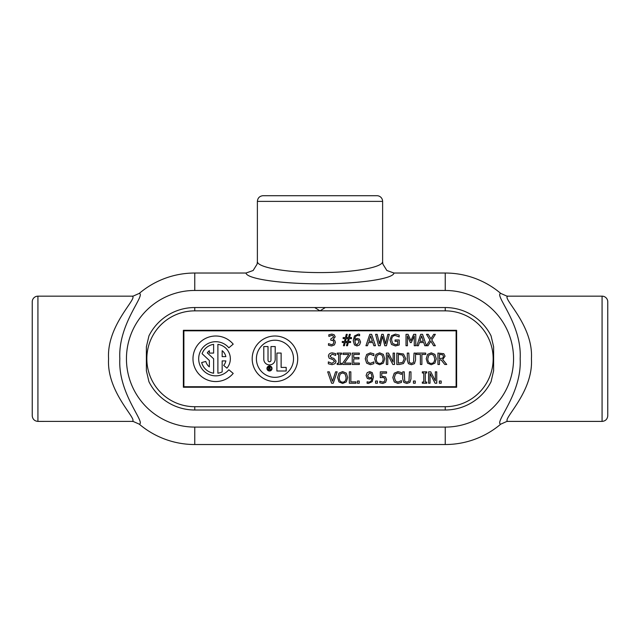 <?xml version="1.0" encoding="UTF-8"?>
<svg xmlns="http://www.w3.org/2000/svg" width="640" height="640" viewBox="0 0 640 640"><rect width="100%" height="100%" fill="white"/><g stroke="black" fill="none" stroke-linecap="round" stroke-linejoin="round"><path stroke-width="0.96" d="M269.424 367.592A0.504 0.504 0 0 1 269.928 368.088A0.504 0.504 0 0 1 269.424 368.592L268.976 368.592L268.976 367.592L269.424 367.592M268.608 367.272L268.608 370.008L268.976 368.912L270.744 370.008L269.784 368.776A0.8 0.8 0 0 0 269.424 367.272L268.608 367.272M268.016 360.28L268.016 346.552L263.784 346.552L263.784 359.192A5.712 5.712 0 0 0 269.496 364.904A5.712 5.712 0 0 0 275.208 359.192L275.208 346.552L270.976 346.552L270.976 360.28A1.48 1.48 0 0 1 269.496 361.76A1.48 1.48 0 0 1 268.016 360.28M271.616 368.48A2.12 2.12 0 0 1 268.44 370.312A2.12 2.12 0 0 1 268.44 366.648A2.12 2.12 0 0 1 271.616 368.48M272.024 368.48A2.528 2.528 0 0 0 268.232 366.288A2.528 2.528 0 0 0 268.232 370.664A2.528 2.528 0 0 0 272.024 368.48M293.52 358.776A18.56 18.56 0 0 1 265.68 374.848A18.56 18.56 0 0 1 265.68 342.704A18.56 18.56 0 0 1 293.52 358.776M297.728 358.776A22.768 22.768 0 0 0 263.576 339.056A22.768 22.768 0 0 0 263.576 378.496A22.768 22.768 0 0 0 297.728 358.776M281.128 367.408L281.128 353.064L276.896 353.064L276.896 371.008L286.184 371.008L286.184 367.408L281.128 367.408M456.12 330.816L456.12 386.736L183.88 386.736L183.88 330.816L456.12 330.816L456.624 330.312L456.624 387.24L456.12 386.736M228.84 369.752A17.08 17.08 0 0 1 204.04 371.2A17.08 17.08 0 0 1 204.04 346.36A17.08 17.08 0 0 1 228.84 347.8L233.2 344.144A22.768 22.768 0 0 0 200.128 342.216A22.768 22.768 0 0 0 200.128 375.344A22.768 22.768 0 0 0 233.2 373.416L228.84 369.752M209.352 353.088L213.624 353.088L213.624 344.352A14.584 14.584 0 0 0 202.08 353.704L209.352 360.488L209.352 366.872A10.32 10.32 0 0 1 205.792 361.448L201.664 362.552A14.584 14.584 0 0 0 213.624 373.208L213.624 358.776L207.296 352.88A10.32 10.32 0 0 1 209.352 350.688L209.352 353.088M222.16 350.688A10.32 10.32 0 0 1 225.856 356.64L222.16 356.64L222.16 350.688M226.936 368.152A14.584 14.584 0 0 0 217.896 344.352L217.896 373.208A14.584 14.584 0 0 0 222.16 371.888L222.16 360.912L225.856 360.912A10.32 10.32 0 0 1 223.664 365.408L226.936 368.152M430.024 373.4L435.056 383.216L436.752 383.216L436.752 371.832L435.344 371.832L435.344 380.848L430.76 371.832L428.608 371.832L428.608 383.216L430.024 383.216L430.024 373.4M413.432 381.04L413.432 383.216L415.256 383.216L415.256 381.04L413.432 381.04M392.824 377.536L394.248 381.928L397.912 383.416L401.456 382.44L401.456 380.632L397.928 382.112L395.448 380.976L394.4 377.536L395.416 374.088L397.928 372.92L401.456 374.416L401.456 372.584L397.944 371.632L394.24 373.2L392.824 377.536M375.584 381.04L375.584 383.216L377.416 383.216L377.416 381.04L375.584 381.04M371.952 376.496L371.92 377.216L369.88 377.848L368.432 377.448L367.656 375.464L369.72 372.848L371.144 373.488L371.952 376.496M369.728 371.6L367.184 372.672L366.112 375.528L367.344 378.44L369.544 379.112L371.912 378.32C371.72 380.8 370.616 382.072 368.592 382.12L367.096 381.816L367.096 383.28L368.392 383.44L372.24 381.624L373.488 376.84L372.256 372.624L369.728 371.6M349.328 371.832L349.328 383.216L355.928 383.216L355.928 381.872L350.84 381.872L350.84 371.832L349.328 371.832M346.088 377.52C345.992 380.56 344.84 382.104 342.64 382.144C340.432 382.104 339.28 380.56 339.176 377.52L340.112 374.08L342.64 372.904L345.16 374.08L346.088 377.52M346.304 381.904L347.664 377.52L346.304 373.136L342.632 371.592L338.968 373.136L337.6 377.52L338.96 381.904L342.632 383.456L346.304 381.904M416.552 354.432L420.368 354.432L420.368 364.472L421.88 364.472L421.88 354.432L425.704 354.432L425.704 353.088L416.552 353.088L416.552 354.432M387.784 354.656L392.824 364.472L394.52 364.472L394.52 353.088L393.104 353.088L393.104 362.096L388.52 353.088L386.368 353.088L386.368 364.472L387.784 364.472L387.784 354.656M383.136 358.776C383.032 361.816 381.88 363.352 379.68 363.4C377.48 363.352 376.32 361.816 376.224 358.776L377.152 355.336L379.68 354.152L382.2 355.336L383.136 358.776M383.344 363.16L384.712 358.776L383.344 354.384L379.672 352.848L376.008 354.384L374.648 358.776L376 363.16L379.672 364.712L383.344 363.16M359.336 353.088L352.216 353.088L352.216 364.472L359.336 364.472L359.336 363.12L353.728 363.12L353.728 358.896L358.96 358.896L358.96 357.552L353.728 357.552L353.728 354.432L359.336 354.432L359.336 353.088M337.176 363.312L337.176 364.472L341.584 364.472L341.584 363.312L340.136 363.312L340.136 354.248L341.584 354.248L341.584 353.088L337.176 353.088L337.176 354.248L338.624 354.248L338.624 363.312L337.176 363.312M430.008 340.024L426.392 345.712L422.56 334.344L420.696 334.344L416.856 345.728L418.384 345.728L419.416 342.544L423.768 342.544L424.8 345.728L428.016 345.728L430.84 341.184L433.608 345.728L435.344 345.728L431.784 339.952L435.344 334.344L433.712 334.344L430.944 338.8L428.232 334.344L426.496 334.344L430.008 340.024M423.352 341.248L419.832 341.248L421.584 335.888L423.352 341.248M390.024 340.024L391.512 344.464L395.44 345.944L399.224 344.968L399.224 339.992L395.088 339.992L395.088 341.328L397.728 341.328L397.728 344.264L395.384 344.64L392.648 343.432L391.6 339.976C391.728 337.096 392.952 335.584 395.272 335.448L399.176 336.944L399.176 335.112L395.448 334.136L391.52 335.696L390.024 340.024M328.888 336.416L331.648 335.416L333.032 335.768L333.632 337.008L330.808 338.92L330.808 340.184L333.176 340.584L333.856 342.24L333.224 344.008L331.504 344.648L328.488 343.648L328.488 345.264L331.592 345.968L334.4 344.912L335.408 342.352L334.608 340.248L333.08 339.504L335.184 336.848L334.168 334.744L331.768 334.104L328.8 334.8L328.888 336.416M348.296 338.584L347.584 341.488L345.472 341.488L346.184 338.584L348.296 338.584M348.56 341.472L349.256 338.6L351.496 338.6L351.496 337.568L349.52 337.568L350.32 334.344L349.336 334.344L348.536 337.568L346.448 337.568L347.248 334.344L346.264 334.344L345.464 337.568L343.152 337.568L343.152 338.6L345.192 338.6L344.504 341.472L342.256 341.472L342.256 342.504L344.232 342.504L343.432 345.728L344.416 345.728L345.224 342.504L347.304 342.504L346.504 345.728L347.488 345.728L348.296 342.504L350.6 342.504L350.6 341.472L348.56 341.472M359.048 342.096L356.992 344.72L355.576 344.072L354.792 340.344L356.816 339.72L358.28 340.112L359.048 342.096M356.984 345.968L359.528 344.896L360.6 342.032L359.368 339.128L357.16 338.456L354.792 339.248C355.064 336.728 356.176 335.456 358.12 335.448L359.616 335.752L359.616 334.288L358.32 334.128L354.464 335.968L353.224 340.728L354.472 344.928L356.984 345.968M372.432 341.248L368.912 341.248L370.664 335.888L372.432 341.248M371.64 334.344L369.776 334.344L365.936 345.728L367.464 345.728L368.496 342.544L372.848 342.544L373.88 345.728L375.472 345.728L371.64 334.344M384.76 345.728L386.456 345.728L389.312 334.344L387.832 334.344L385.552 343.888L383.264 334.344L381.72 334.344L379.448 343.776L377.16 334.344L375.6 334.344L378.512 345.728L380.192 345.728L382.44 336.28L384.76 345.728M414.264 335.92L414.264 345.728L415.776 345.728L415.776 334.344L413.672 334.344L410.92 340.68L408.08 334.344L406.016 334.344L406.016 345.728L407.424 345.728L407.424 335.92L410.368 342.592L411.288 342.592L414.264 335.92M328.336 361.888L328.336 363.792L332.072 364.672L335.048 363.64L336.08 361.224L333.816 358.352L331.48 357.752L330 355.984L332.352 354.192L335.632 355.432L335.632 353.624L332.248 352.88C329.856 353.048 328.584 354.128 328.424 356.136L329.16 358.2L333.096 359.72L334.504 361.464L331.96 363.36L328.336 361.888M342.768 363.056L342.768 364.472L350.72 364.472L350.72 363.12L344.408 363.12L350.56 354.448L350.56 353.088L343.048 353.088L343.048 354.432L348.856 354.432L342.768 363.056M365.24 358.784L366.672 363.176L370.336 364.672L373.88 363.696L373.88 361.888L370.352 363.36L367.872 362.232L366.824 358.784L367.832 355.344L370.352 354.176L373.88 355.672L373.88 353.84L370.36 352.88L366.664 354.448L365.24 358.784M404.224 358.768L402.64 362.408L398.336 363.16L398.336 354.392L402.496 355.08L404.224 358.768M399.448 364.472L403.48 363.56L405.8 358.784L403.496 353.992L396.824 353.088L396.824 364.472L399.448 364.472M407.304 360.192L408.392 363.656L411.424 364.712L414.456 363.656L415.544 360.192L415.544 353.088L414.032 353.088L413.544 362.488L411.424 363.416L409.304 362.488L408.816 353.088L407.304 353.088L407.304 360.192M434.696 358.776C434.6 361.816 433.448 363.352 431.248 363.4C429.04 363.352 427.888 361.816 427.784 358.776L428.72 355.336L431.248 354.152L433.768 355.336L434.696 358.776M434.912 363.16L436.272 358.776L434.912 354.384L431.24 352.848L427.576 354.384L426.208 358.776L427.568 363.16L431.24 364.712L434.912 363.16M443.48 356.296L442.832 358.088L439.448 358.68L439.448 354.392L442.76 354.784L443.48 356.296M441.184 359.944L444.784 364.472L446.744 364.472L442.696 359.52L445.056 356.176L443.768 353.688L437.936 353.088L437.936 364.472L439.448 364.472L439.448 359.944L441.184 359.944M331.6 383.216L333.24 383.216L337.16 371.832L335.616 371.832L332.464 381.288L329.304 371.832L327.68 371.832L331.6 383.216M357.408 381.04L357.408 383.216L359.24 383.216L359.24 381.04L357.408 381.04M382.808 383.456L385.608 382.336L386.608 379.6L385.44 376.848L381.768 376.208L381.768 373.168L386.544 373.168L386.544 371.832L380.296 371.832L380.296 377.696L382.552 377.424L384.416 377.952L385.064 379.592L384.48 381.448L382.84 382.136L379.832 381.192L379.832 382.808L382.808 383.456M402.728 378.936L403.816 382.408L406.84 383.456L409.88 382.408L410.968 378.936L410.968 371.832L409.456 371.832L408.968 381.232L406.84 382.168L404.728 381.232L404.24 371.832L402.728 371.832L402.728 378.936M422.328 382.056L422.328 383.216L426.736 383.216L426.736 382.056L425.288 382.056L425.288 372.992L426.736 372.992L426.736 371.832L422.328 371.832L422.328 372.992L423.776 372.992L423.776 382.056L422.328 382.056M439.36 381.04L439.36 383.216L441.184 383.216L441.184 381.04L439.36 381.04M456.624 387.24L183.376 387.24L183.88 386.736M183.376 387.24L183.376 330.312L183.88 330.816M183.376 330.312L456.624 330.312M194.76 307.544A51.232 51.232 0 0 0 148.952 335.832L146.376 346.832L146.376 370.728L148.952 381.728A51.232 51.232 0 0 0 194.76 410.008L445.24 410.008A51.232 51.232 0 0 0 491.048 381.728L493.624 370.728L493.624 346.832L491.048 335.832A51.232 51.232 0 0 0 445.24 307.544L194.76 307.544L194.76 310.856L320 310.856L314.68 307.544M32.24 301.552A5.696 5.696 0 0 1 37.928 296.16L37.928 421.4C34.608 421.104 32.712 419.304 32.24 416L32.24 301.552L32.24 416M37.928 296.16L131.8 296.16C139.744 296.672 106.384 324.312 108.584 358.776C106.392 393.2 139.736 420.912 131.8 421.392L37.928 421.4M607.76 416C607.288 419.304 605.392 421.104 602.072 421.4L602.072 296.16A5.696 5.696 0 0 1 607.76 301.552L607.76 416L607.76 301.552M508.2 421.392C500.264 420.912 533.608 393.2 531.416 358.776C533.632 324.32 500.24 296.664 508.2 296.16L506.728 296.064L500.704 293.384C494.064 295.04 522.128 323.792 520.16 358.776C522.104 393.76 494.072 422.536 500.704 424.176L506.728 421.488L508.2 421.392L506.728 421.488M377.224 195.712L262.776 195.712L377.224 195.712A5.696 5.696 0 0 1 382.616 201.392L382.616 261.616C382.544 267.496 353.288 272.616 320 272.576C286.712 272.616 257.456 267.496 257.384 261.616L257.104 264.112L253.128 270.512L246.016 273.024C246.632 278.848 281.016 283.872 320 283.832C358.984 283.872 393.368 278.848 393.984 273.024L445.24 273.024A85.752 85.752 0 0 1 500.704 293.384M382.616 261.656L382.896 264.112L386.872 270.512L393.984 273.024M500.704 424.176A85.752 85.752 0 0 1 445.24 444.528L194.76 444.528A85.752 85.752 0 0 1 139.296 424.176L133.272 421.488L131.8 421.392M131.8 296.16L133.272 296.064L139.296 293.384A85.752 85.752 0 0 1 194.76 273.024L246 273.024M139.296 424.176C145.928 422.536 117.896 393.76 119.84 358.776C117.888 323.792 145.92 295.04 139.296 293.384M194.76 290.464A68.312 68.312 0 0 0 126.448 358.776A68.312 68.312 0 0 0 194.76 427.088L445.24 427.088A68.312 68.312 0 0 0 513.552 358.776A68.312 68.312 0 0 0 445.24 290.464L194.76 290.464L194.76 273.024M257.384 261.616L257.104 264.112M382.616 261.616L382.896 264.112M508.2 296.16L506.728 296.064M493.624 359.528L493.16 358.776L493.624 358.024M325.32 307.544L320 310.856L445.24 310.856L445.24 307.544M146.376 358.024L146.84 358.776L146.376 359.528M262.776 195.712C259.48 196.176 257.68 198.072 257.384 201.392L382.616 201.392M194.76 427.088L194.76 444.528M445.24 290.464L445.24 273.024M445.24 427.088L445.24 444.528M194.76 410.008L194.76 406.704A47.92 47.92 0 0 1 146.84 358.776A47.92 47.92 0 0 1 194.76 310.856M445.24 310.856A47.92 47.92 0 0 1 493.16 358.776A47.92 47.92 0 0 1 445.24 406.704L194.76 406.704M445.24 410.008L445.24 406.704M602.072 296.16L508.168 296.16M602.072 421.4L508.168 421.4M257.384 201.392L257.384 261.64M131.832 421.4L133.272 421.488M131.832 296.16L133.272 296.064"/></g></svg>
